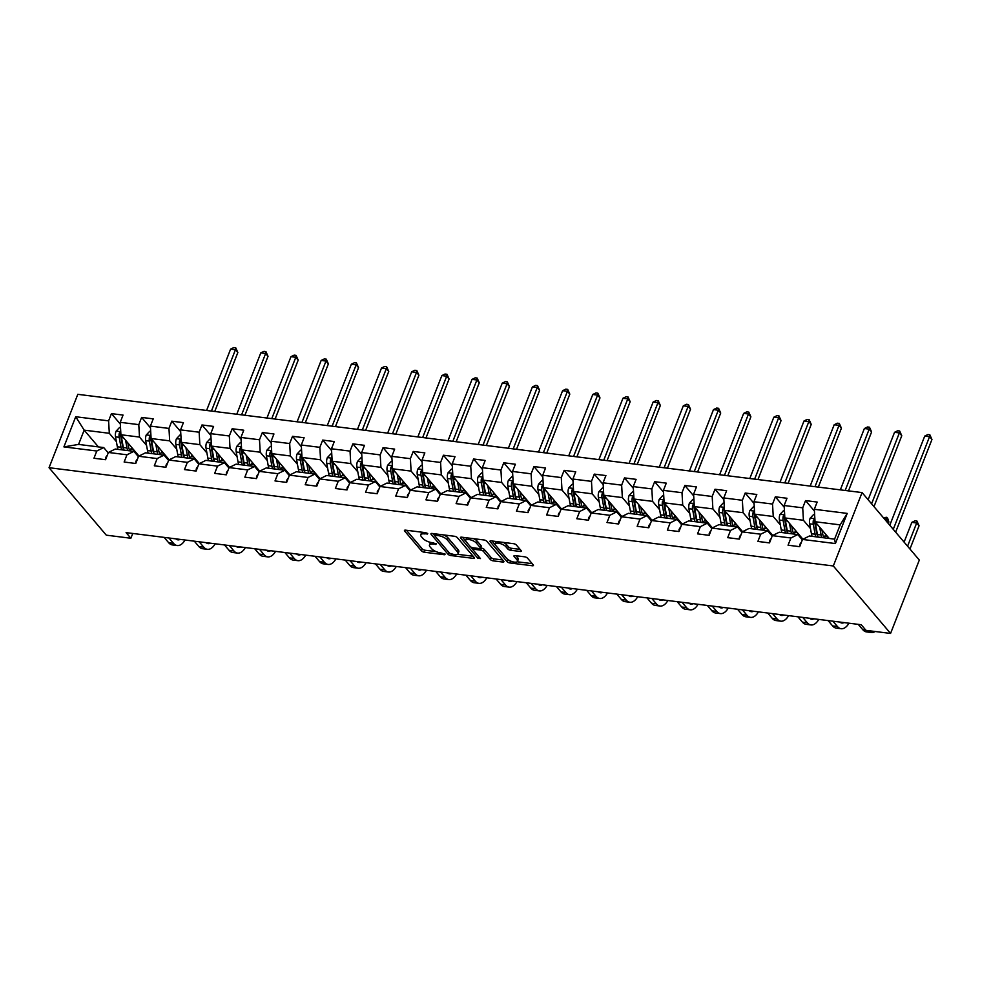 <?xml version="1.0" encoding="UTF-8"?>
<svg xmlns="http://www.w3.org/2000/svg" width="981" height="981" viewBox="0 0 981 981"><rect width="100%" height="100%" fill="white"/><g stroke="black" fill="none" stroke-linecap="round" stroke-linejoin="round"><path stroke-width="1.47" d="M427.753 533.615L425.766 532.683L405.594 530.157A2.256 0.834 -158.6 0 0 404.442 530.439A2.256 0.834 -158.6 0 0 404.638 531.015L421.499 550.881A2.256 0.834 -158.6 0 0 424.332 552.229L444.503 554.755L445.178 554.142L440.579 552.879A7.198 2.661 -158.6 0 1 431.505 548.587L430.107 546.932A7.198 2.661 -158.6 0 1 429.47 545.068A7.198 2.661 -158.6 0 1 433.185 544.161L436.471 543.879L431.873 542.616A7.198 2.661 -158.6 0 1 422.799 538.324L421.389 536.668A7.198 2.661 -158.6 0 1 420.763 534.804A7.198 2.661 -158.6 0 1 424.466 533.897L427.753 533.615M520.151 551.457A2.256 0.834 -158.6 0 0 521.303 551.175A2.256 0.834 -158.6 0 0 521.107 550.599L516.386 545.019A2.256 0.834 -158.6 0 0 513.541 543.682L491.138 540.874A2.256 0.834 -158.6 0 0 489.985 541.156A2.256 0.834 -158.6 0 0 490.181 541.733L507.042 561.598A2.256 0.834 -158.6 0 0 509.875 562.947L532.278 565.755A2.256 0.834 -158.6 0 0 533.443 565.473A2.256 0.834 -158.6 0 0 533.247 564.884L527.533 558.152A2.256 0.834 -158.6 0 0 524.688 556.816L515.099 555.614A2.256 0.834 -158.6 0 0 513.946 555.896A2.256 0.834 -158.6 0 0 514.142 556.472L516.975 559.82A6.021 2.232 -158.6 0 1 517.502 561.377A6.021 2.232 -158.6 0 1 512.781 561.806A6.021 2.232 -158.6 0 1 506.821 558.545L495.712 545.461A6.021 2.232 -158.6 0 1 495.197 543.903A6.021 2.232 -158.6 0 1 499.905 543.474A6.021 2.232 -158.6 0 1 505.877 546.736L507.729 548.919A2.256 0.834 -158.6 0 0 510.561 550.255L520.151 551.457L520.69 550.096M49.05 467.704L106.304 535.172L130.865 538.25L126.095 532.622L861.22 624.738L865.99 630.354L890.564 633.432L833.31 565.976L49.05 467.704L77.806 394.325L862.066 492.585L833.31 565.976M457.33 537.625A2.256 0.834 -158.6 0 0 454.497 536.276L432.081 533.468A2.256 0.834 -158.6 0 0 430.929 533.75A2.256 0.834 -158.6 0 0 431.125 534.338L447.986 554.204A2.256 0.834 -158.6 0 0 450.819 555.54L473.222 558.348A2.256 0.834 -158.6 0 0 474.387 558.066A2.256 0.834 -158.6 0 0 474.191 557.49L457.33 537.625M461.61 537.171L484.025 539.979A2.256 0.834 -158.6 0 1 486.858 541.316L503.719 561.181A2.256 0.834 -158.6 0 1 503.915 561.77A2.256 0.834 -158.6 0 1 502.75 562.052L493.161 560.85A2.256 0.834 -158.6 0 1 490.328 559.513L483.486 551.457A2.256 0.834 -158.6 0 0 480.653 550.108L474.289 549.311A2.256 0.834 -158.6 0 0 473.136 549.593A2.256 0.834 -158.6 0 0 473.333 550.182L480.445 558.569L477.796 558.238L460.653 538.042A2.256 0.834 -158.6 0 1 460.457 537.453A2.256 0.834 -158.6 0 1 461.61 537.171M814.426 511.04L805.548 500.592L802.716 507.827L784.15 505.509L786.983 498.262L775.37 496.815L772.538 504.05L753.972 501.72L756.805 494.485L745.192 493.026L742.359 500.273L723.782 497.943L726.627 490.696L715.014 489.249L712.181 496.484L693.604 494.154L696.449 486.919L684.836 485.46L682.003 492.707L663.426 490.377L666.271 483.143L654.658 481.683L651.825 488.918L633.248 486.601L636.093 479.353L624.48 477.906L621.647 485.141L603.07 482.811L605.915 475.577L594.302 474.117L591.469 481.364L572.892 479.035L575.737 471.8L564.124 470.34L561.291 477.575L542.714 475.258L545.559 468.011L533.946 466.564L531.113 473.798L512.536 471.469L515.381 464.234L503.768 462.774L500.935 470.022L482.358 467.692L485.19 460.457L473.59 458.998L470.757 466.233L452.18 463.915L455.012 456.668L443.412 455.221L440.579 462.456L422.002 460.126L424.834 452.891L413.234 451.432L410.389 458.679L391.824 456.349L394.656 449.102L383.056 447.655L380.211 454.89L361.646 452.56L364.478 445.325L352.878 443.866L350.033 451.113L331.468 448.783L334.3 441.548L322.7 440.089L319.855 447.336L301.29 445.006L304.122 437.759L292.522 436.312L289.677 443.547L271.112 441.217L273.944 433.982L262.344 432.523L259.499 439.77L240.934 437.44L243.766 430.205L232.166 428.746L229.321 435.981L210.756 433.663L213.588 426.416L201.988 424.969L199.143 432.204L180.578 429.874L183.41 422.639L171.798 421.18L168.965 428.427L150.4 426.097L153.232 418.862L141.62 417.403L138.787 424.638L120.222 422.32L123.054 415.073L111.442 413.626L108.609 420.861L75.721 416.741L63.912 446.895L78.566 444.418L103.716 447.569L108.229 452.891M805.548 500.592L817.161 502.051L814.328 509.286L847.216 513.406L835.395 543.56L802.507 539.44L799.674 546.675L788.062 545.215L790.907 537.98L772.329 535.651L769.496 542.898L757.884 541.438L760.716 534.204L742.151 531.874L739.318 539.109L727.706 537.662L730.538 530.414L711.973 528.085L709.14 535.332L697.528 533.872L700.36 526.638L681.795 524.308L678.962 531.543L667.35 530.096L670.182 522.848L651.617 520.531L648.772 527.766L637.172 526.319L640.004 519.072L621.439 516.742L618.594 523.989L606.994 522.53L609.826 515.295L591.261 512.965L588.416 520.2L576.816 518.753L579.648 511.506L561.083 509.188L558.238 516.423L546.638 514.964L549.47 507.729L530.905 505.399L528.06 512.646L516.46 511.187L519.292 503.952L500.727 501.622L497.882 508.857L486.282 507.41L489.114 500.163L470.549 497.845L467.704 505.08L456.104 503.621L458.936 496.386L440.371 494.056L437.526 501.303L425.926 499.844L428.758 492.609L410.181 490.279L407.348 497.514L395.748 496.067L398.58 488.82L380.003 486.49L377.17 493.737L365.57 492.278L368.402 485.043L349.825 482.713L346.992 489.948L335.379 488.501L338.224 481.254L319.647 478.936L316.814 486.171L305.201 484.724L308.046 477.477L289.469 475.147L286.636 482.394L275.023 480.935L277.868 473.7L259.291 471.37L256.458 478.605L244.845 477.158L247.69 469.911L229.113 467.594L226.28 474.829L214.667 473.369L217.512 466.134L198.935 463.805L196.102 471.052L184.489 469.592L187.334 462.358L168.757 460.028L165.924 467.263L154.311 465.816L157.156 458.568L138.579 456.251L135.746 463.486L124.133 462.026L126.978 454.792L108.401 452.462L105.568 459.709L93.955 458.25L96.788 451.015L63.912 446.895M802.924 539.231L784.849 517.931L803.427 520.261L810.49 528.587M802.335 539.857L797.823 534.547L779.257 532.217L772.329 535.651M803.427 520.261L802.716 507.827M784.849 517.931L784.15 505.509M790.907 537.98L797.823 534.547M772.746 535.442L754.671 514.154L773.249 516.484L780.312 524.81M772.157 536.08L767.645 530.758L749.079 528.44L742.151 531.874M773.249 516.484L772.538 504.05M754.671 514.154L753.972 501.72M760.716 534.204L767.645 530.758M742.568 531.665L724.493 510.378L743.071 512.695L750.134 521.021M741.979 532.303L737.467 526.981L718.901 524.651L711.973 528.085M743.071 512.695L742.359 500.273M724.493 510.378L723.782 497.943M730.538 530.414L737.467 526.981M712.39 527.888L694.315 506.588L712.893 508.918L719.956 517.245M711.801 528.514L707.289 523.204L688.723 520.874L681.795 524.308M712.893 508.918L712.181 496.484M694.315 506.588L693.604 494.154M700.36 526.638L707.289 523.204M682.212 524.099L664.137 502.812L682.715 505.141L689.778 513.455M681.623 524.737L677.111 519.415L658.545 517.085L651.617 520.531M682.715 505.141L682.003 492.707M664.137 502.812L663.426 490.377M670.182 522.848L677.111 519.415M652.034 520.322L633.959 499.035L652.537 501.352L659.6 509.679M651.445 520.96L646.933 515.638L628.367 513.308L621.439 516.742M652.537 501.352L651.825 488.918M633.959 499.035L633.248 486.601M640.004 519.072L646.933 515.638M621.856 516.546L603.781 495.246L622.346 497.575L629.422 505.902M621.267 517.171L616.755 511.861L598.189 509.531L591.261 512.965M622.346 497.575L621.647 485.141M603.781 495.246L603.07 482.811M609.826 515.295L616.755 511.861M591.678 512.756L573.603 491.469L592.168 493.799L599.244 502.113M591.089 513.394L586.577 508.072L568.011 505.742L561.083 509.188M592.168 493.799L591.469 481.364M573.603 491.469L572.892 479.035M579.648 511.506L586.577 508.072M561.5 508.98L543.425 487.68L561.99 490.01L569.054 498.336M560.911 509.605L556.399 504.295L537.821 501.965L530.905 505.399M561.99 490.01L561.291 477.575M543.425 487.68L542.714 475.258M549.47 507.729L556.399 504.295M531.322 505.19L513.247 483.903L531.812 486.233L538.876 494.559M530.733 505.828L526.221 500.506L507.643 498.189L500.727 501.622M531.812 486.233L531.113 473.798M513.247 483.903L512.536 471.469M519.292 503.952L526.221 500.506M501.132 501.414L483.069 480.126L501.634 482.444L508.698 490.77M500.555 502.051L496.043 496.729L477.465 494.399L470.549 497.845M501.634 482.444L500.935 470.022M483.069 480.126L482.358 467.692M489.114 500.163L496.043 496.729M470.954 497.637L452.891 476.337L471.456 478.667L478.52 486.993M470.377 498.262L465.865 492.953L447.287 490.623L440.371 494.056M471.456 478.667L470.757 466.233M452.891 476.337L452.18 463.915M458.936 496.386L465.865 492.953M440.776 493.848L422.713 472.56L441.278 474.89L448.342 483.216M440.199 494.485L435.687 489.163L417.109 486.846L410.181 490.279M441.278 474.89L440.579 462.456M422.713 472.56L422.002 460.126M428.758 492.609L435.687 489.163M410.598 490.071L392.535 468.783L411.1 471.101L418.164 479.427M410.021 490.708L405.509 485.387L386.931 483.057L380.003 486.49M411.1 471.101L410.389 458.679M392.535 468.783L391.824 456.349M398.58 488.82L405.509 485.387M380.42 486.294L362.357 464.994L380.922 467.324L387.986 475.65M379.843 486.919L375.331 481.61L356.753 479.28L349.825 482.713M380.922 467.324L380.211 454.89M362.357 464.994L361.646 452.56M368.402 485.043L375.331 481.61M350.242 482.505L332.179 461.217L350.744 463.547L357.807 471.861M349.665 483.143L345.153 477.821L326.575 475.491L319.647 478.936M350.744 463.547L350.033 451.113M332.179 461.217L331.468 448.783M338.224 481.254L345.153 477.821M320.064 478.728L302.001 457.44L320.566 459.758L327.629 468.084M319.487 479.366L314.975 474.044L296.397 471.714L289.469 475.147M320.566 459.758L319.855 447.336M302.001 457.44L301.29 445.006M308.046 477.477L314.975 474.044M289.886 474.951L271.811 453.651L290.388 455.981L297.451 464.307M289.309 475.577L284.797 470.267L266.219 467.937L259.291 471.37M290.388 455.981L289.677 443.547M271.811 453.651L271.112 441.217M277.868 473.7L284.797 470.267M259.707 471.162L241.633 449.874L260.21 452.204L267.273 460.518M259.131 471.8L254.619 466.478L236.041 464.148L229.113 467.594M260.21 452.204L259.499 439.77M241.633 449.874L240.934 437.44M247.69 469.911L254.619 466.478M229.529 467.385L211.455 446.085L230.032 448.415L237.095 456.741M228.953 468.011L224.428 462.701L205.863 460.371L198.935 463.805M230.032 448.415L229.321 435.981M211.455 446.085L210.756 433.663M217.512 466.134L224.428 462.701M199.351 463.596L181.277 442.308L199.854 444.638L206.917 452.964M198.763 464.234L194.25 458.912L175.685 456.594L168.757 460.028M199.854 444.638L199.143 432.204M181.277 442.308L180.578 429.874M187.334 462.358L194.25 458.912M169.173 459.819L151.099 438.532L169.676 440.849L176.739 449.175M168.585 460.457L164.072 455.135L145.507 452.805L138.579 456.251M169.676 440.849L168.965 428.427M151.099 438.532L150.4 426.097M157.156 458.568L164.072 455.135M138.995 456.042L120.921 434.742L139.498 437.072L146.561 445.399M138.407 456.668L133.894 451.358L115.329 449.028L108.401 452.462M139.498 437.072L138.787 424.638M120.921 434.742L120.222 422.32M126.978 454.792L133.894 451.358M98.394 446.907L84.17 430.144L109.32 433.295L116.383 441.622M109.32 433.295L108.609 420.861M78.566 444.418L84.17 430.144L75.721 416.741M96.788 451.015L103.716 447.569M890.564 633.432L919.32 560.053L862.066 492.585M130.865 538.25L132.754 533.456M802.507 539.44L809.435 535.994L834.586 539.145L840.177 524.872L815.027 521.72L829.264 538.483M835.395 543.56L834.586 539.145M840.177 524.872L847.216 513.406M815.027 521.72L814.328 509.286M120.32 424.074L111.442 413.626M150.498 427.851L141.62 417.403M180.676 431.64L171.798 421.18M210.854 435.417L201.988 424.969M241.032 439.194L232.166 428.746M271.21 442.983L262.344 432.523M301.388 446.76L292.522 436.312M331.566 450.537L322.7 440.089M361.744 454.326L352.878 443.866M391.922 458.102L383.056 447.655M422.1 461.892L413.234 451.432M452.278 465.668L443.412 455.221M482.456 469.445L473.59 458.998M512.634 473.234L503.768 462.774M542.812 477.011L533.946 466.564M572.99 480.788L564.124 470.34M603.168 484.577L594.302 474.117M633.346 488.354L624.48 477.906M663.536 492.131L654.658 481.683M693.714 495.92L684.836 485.46M723.892 499.697L715.014 489.249M754.07 503.486L745.192 493.026M784.248 507.263L775.37 496.815M422.1 532.217A7.198 2.661 -158.6 0 0 421.536 532.818L420.763 534.804M430.867 542.456A7.198 2.661 -158.6 0 0 430.254 543.082L429.47 545.068M406.453 530.255L422.271 548.906A2.256 0.834 -158.6 0 0 425.104 550.243L436.104 551.616M457.502 554.302L473.149 556.264M432.94 533.578L434.669 535.614M435.49 535.283L434.816 535.884L449.617 553.321L454.35 554.608A7.198 2.661 -158.6 0 0 458.053 553.701A7.198 2.661 -158.6 0 0 457.428 551.837L447.311 539.918A7.198 2.661 -158.6 0 0 438.237 535.626L435.49 535.283L436.005 533.958M458.053 553.701L458.838 551.714A7.198 2.661 -158.6 0 0 458.201 549.851L457.428 551.837M443.498 534.903A7.198 2.661 -158.6 0 1 448.084 537.931L458.201 549.851M502.677 559.967L493.946 558.863L493.161 560.85M480.604 548.023L481.438 548.121A2.256 0.834 -158.6 0 1 484.271 549.47L491.101 557.527A2.256 0.834 -158.6 0 0 493.946 558.863M473.136 549.851L470.537 546.785M465.852 541.267L462.468 537.281M476.398 543.094A6.021 2.232 -158.6 0 0 470.426 539.82A6.021 2.232 -158.6 0 0 465.705 540.261A6.021 2.232 -158.6 0 0 466.233 541.819L470.144 546.429A2.256 0.834 -158.6 0 0 472.977 547.766L479.341 548.563A2.256 0.834 -158.6 0 0 480.506 548.281A2.256 0.834 -158.6 0 0 480.31 547.705L476.398 543.094L477.171 541.107A6.021 2.232 -158.6 0 0 473.541 538.667M466.87 537.833A6.021 2.232 -158.6 0 0 466.49 538.275L465.705 540.261M480.506 548.281L481.279 546.294A2.256 0.834 -158.6 0 0 481.082 545.718L480.31 547.705M477.171 541.107L481.082 545.718M503.179 542.383A6.021 2.232 -158.6 0 1 506.65 544.749L508.501 546.932A2.256 0.834 -158.6 0 0 511.334 548.269L520.077 549.372M496.288 541.512A6.021 2.232 -158.6 0 0 495.969 541.917L495.197 543.903M517.502 561.377L518.275 559.391A6.021 2.232 -158.6 0 0 517.747 557.833L516.975 559.82M515.957 555.712L517.747 557.833M517.183 561.782L532.205 563.658M507.398 559.121L507.815 559.624A2.256 0.834 -158.6 0 0 510.218 560.887M491.996 540.972L495.331 544.909M120.516 427.618L119.547 427.495L116.052 431.223A6.07 3.201 97.1 0 0 115.513 436.864L117.328 446.772A17.535 9.234 97.1 0 0 117.953 449.359M129.737 450.561A14.556 7.664 97.1 0 0 130.816 449.065L131.773 447.532M125.58 440.236L127.003 447.986A17.535 9.234 97.1 0 0 127.628 450.573M138.002 456.19A17.535 9.234 97.1 0 0 138.677 455.662M127.837 442.897L128.523 446.637A14.556 7.664 97.1 0 0 129.884 450.855M136.298 454.178A14.556 7.664 97.1 0 0 137.095 453.798M120.773 432.13L119.265 433.308A6.07 3.201 97.1 0 0 119.192 437.318L121.006 447.238A17.535 9.234 97.1 0 0 121.632 449.813M134.041 450.205A14.556 7.664 -82.9 0 1 133.208 451.272M123.888 450.095A14.556 7.664 -82.9 0 1 122.527 445.877L120.712 435.969A3.09 1.631 -82.9 0 1 120.638 434.926L119.265 433.308M123.962 450.107A17.535 9.234 -82.9 0 1 123.324 447.52L121.509 437.612A6.07 3.201 -82.9 0 1 121.374 435.27M211.418 411.064L235.452 349.726L230.621 349.113L206.586 410.45M230.621 349.113L233.797 347.568L235.734 347.801L237.843 352.535L214.741 411.48M237.843 352.535L235.452 349.726L235.734 347.801M105.764 459.194L105.641 457.796A6.07 3.201 -82.9 0 1 107.248 455.417M185.029 540.016A17.192 9.05 -82.9 0 1 177.218 545.534L172.386 544.933A17.192 9.05 -82.9 0 1 168.683 542.738L164.146 537.392M177.218 545.534A17.192 9.05 -82.9 0 1 173.527 543.351L168.99 538.005M175.93 538.876A11.465 6.033 97.1 0 0 177.929 539.844A11.465 6.033 97.1 0 0 180.112 539.391M150.694 431.407L149.725 431.284L146.23 435A6.07 3.201 97.1 0 0 145.691 440.641L147.506 450.561A17.535 9.234 97.1 0 0 148.131 453.136M159.915 454.338A14.556 7.664 97.1 0 0 160.994 452.842L161.951 451.309M155.758 444.013L157.181 451.763A17.535 9.234 97.1 0 0 157.806 454.35M168.18 459.966A17.535 9.234 97.1 0 0 168.855 459.439M158.015 446.674L158.701 450.414A14.556 7.664 97.1 0 0 160.062 454.632M166.476 457.955A14.556 7.664 97.1 0 0 167.273 457.575M150.951 435.92L149.443 437.097A6.07 3.201 97.1 0 0 149.37 441.107L151.184 451.015A17.535 9.234 97.1 0 0 151.81 453.602M164.219 453.982A14.556 7.664 -82.9 0 1 163.386 455.049M154.066 453.884A14.556 7.664 -82.9 0 1 152.705 449.666L150.89 439.746A3.09 1.631 -82.9 0 1 150.816 438.703L149.443 437.097M154.14 453.884A17.535 9.234 -82.9 0 1 153.502 451.309L151.687 441.401A6.07 3.201 -82.9 0 1 151.552 439.059M164.931 456.14A14.556 7.664 97.1 0 0 165.531 455.527M241.596 414.84L265.63 353.503L260.799 352.902L236.764 414.24M260.799 352.902L263.975 351.345L265.912 351.59L268.021 356.311L244.919 415.257M268.021 356.311L265.63 353.503L265.912 351.59M180.872 435.184L179.903 435.061L176.408 438.789A6.07 3.201 97.1 0 0 175.869 444.43L177.684 454.338A17.535 9.234 97.1 0 0 178.321 456.925M190.093 458.115A14.556 7.664 97.1 0 0 191.172 456.631L192.129 455.098M185.936 447.79L187.359 455.552A17.535 9.234 97.1 0 0 187.984 458.127M198.358 463.743A17.535 9.234 97.1 0 0 199.033 463.216M188.193 450.463L188.879 454.191A14.556 7.664 97.1 0 0 190.24 458.409M196.654 461.744A14.556 7.664 97.1 0 0 197.451 461.364M181.129 439.696L179.621 440.874A6.07 3.201 97.1 0 0 179.548 444.884L181.362 454.792A17.535 9.234 97.1 0 0 181.988 457.379M195.648 459.378A17.535 9.234 97.1 0 0 195.697 459.304A14.556 7.664 97.1 0 1 195.109 459.917M194.397 457.759A14.556 7.664 -82.9 0 1 193.564 458.826M184.244 457.661A14.556 7.664 -82.9 0 1 182.883 453.443L181.068 443.535A3.09 1.631 -82.9 0 1 180.995 442.492L179.621 440.874M184.318 457.673A17.535 9.234 -82.9 0 1 183.68 455.086L181.865 445.178A6.07 3.201 -82.9 0 1 181.73 442.836M271.774 418.629L295.808 357.28L290.977 356.679L266.942 418.016M290.977 356.679L294.153 355.122L296.09 355.367L298.199 360.101L275.097 419.034M298.199 360.101L295.808 357.28L296.09 355.367M135.942 462.983L135.819 461.585A6.07 3.201 -82.9 0 1 137.426 459.194M215.207 543.793A17.192 9.05 -82.9 0 1 207.396 549.311L202.564 548.71A17.192 9.05 -82.9 0 1 198.873 546.527L194.324 541.181M207.396 549.311A17.192 9.05 -82.9 0 1 203.705 547.128L199.168 541.782M206.108 542.652A11.465 6.033 97.1 0 0 208.107 543.633A11.465 6.033 97.1 0 0 210.29 543.18M166.12 466.76L165.997 465.362A6.07 3.201 -82.9 0 1 167.604 462.983M245.385 547.57A17.192 9.05 -82.9 0 1 237.574 553.1L232.742 552.487A17.192 9.05 -82.9 0 1 229.051 550.304L224.502 544.958M237.574 553.1A17.192 9.05 -82.9 0 1 233.883 550.905L229.346 545.559M236.286 546.429A11.465 6.033 97.1 0 0 238.285 547.41A11.465 6.033 97.1 0 0 240.468 546.957M211.05 438.961L210.081 438.838L206.586 442.566A6.07 3.201 97.1 0 0 206.047 448.207L207.862 458.115A17.535 9.234 97.1 0 0 208.499 460.702M220.271 461.904A14.556 7.664 97.1 0 0 221.35 460.408L222.307 458.875M216.114 451.579L217.537 459.329A17.535 9.234 97.1 0 0 218.162 461.916M228.536 467.532A17.535 9.234 97.1 0 0 229.211 467.005M218.371 454.24L219.057 457.98A14.556 7.664 97.1 0 0 220.418 462.198M226.832 465.521A14.556 7.664 97.1 0 0 227.629 465.141M211.307 443.473L209.799 444.651A6.07 3.201 97.1 0 0 209.726 448.673L211.54 458.581A17.535 9.234 97.1 0 0 212.166 461.156M225.826 463.167A17.535 9.234 97.1 0 0 225.875 463.081A14.556 7.664 97.1 0 1 225.287 463.694M224.575 461.548A14.556 7.664 -82.9 0 1 223.742 462.615M214.422 461.45A14.556 7.664 -82.9 0 1 213.061 457.22L211.246 447.311A3.09 1.631 -82.9 0 1 211.173 446.269L209.799 444.651M214.496 461.45A17.535 9.234 -82.9 0 1 213.858 458.875L212.043 448.955A6.07 3.201 -82.9 0 1 211.908 446.613M301.952 422.406L325.999 361.069L321.155 360.456L297.12 421.793M321.155 360.456L324.331 358.911L326.268 359.144L328.377 363.877L305.275 422.823M328.377 363.877L325.999 361.069L326.268 359.144M241.228 442.75L240.259 442.627L236.764 446.343A6.07 3.201 97.1 0 0 236.225 451.983L238.04 461.904A17.535 9.234 97.1 0 0 238.677 464.479M250.462 465.681A14.556 7.664 97.1 0 0 251.528 464.185L252.485 462.652M246.292 455.356L247.715 463.106A17.535 9.234 97.1 0 0 248.34 465.693M258.714 471.309A17.535 9.234 97.1 0 0 259.389 470.782M248.549 458.017L249.235 461.757A14.556 7.664 97.1 0 0 250.596 465.975M257.01 469.31A14.556 7.664 97.1 0 0 257.807 468.918M241.485 447.262L239.977 448.44A6.07 3.201 97.1 0 0 239.904 452.449L241.718 462.358A17.535 9.234 97.1 0 0 242.344 464.945M254.753 465.325A14.556 7.664 -82.9 0 1 253.92 466.392M244.6 465.227A14.556 7.664 -82.9 0 1 243.239 461.009L241.424 451.101A3.09 1.631 -82.9 0 1 241.351 450.058L239.977 448.44M244.674 465.239A17.535 9.234 -82.9 0 1 244.036 462.652L242.221 452.744A6.07 3.201 -82.9 0 1 242.086 450.402M255.465 467.483A14.556 7.664 97.1 0 0 256.066 466.87M332.13 426.183L356.177 364.846L351.333 364.245L327.298 425.582M351.333 364.245L354.509 362.688L356.446 362.933L358.555 367.654L335.453 426.6M358.555 367.654L356.177 364.846L356.446 362.933M271.406 446.527L270.437 446.404L266.942 450.132A6.07 3.201 97.1 0 0 266.403 455.773L268.218 465.681A17.535 9.234 97.1 0 0 268.855 468.268M280.64 469.47A14.556 7.664 97.1 0 0 281.706 467.974L282.663 466.441M276.47 459.133L277.893 466.895A17.535 9.234 97.1 0 0 278.518 469.47M288.892 475.086A17.535 9.234 97.1 0 0 289.567 474.571M278.727 461.806L279.413 465.534A14.556 7.664 97.1 0 0 280.774 469.764M287.188 473.087A14.556 7.664 97.1 0 0 287.985 472.707M271.663 451.039L270.155 452.216A6.07 3.201 97.1 0 0 270.082 456.226L271.896 466.147A17.535 9.234 97.1 0 0 272.522 468.722M284.931 469.114A14.556 7.664 -82.9 0 1 284.098 470.169M274.778 469.004A14.556 7.664 -82.9 0 1 273.417 464.786L271.602 454.877A3.09 1.631 -82.9 0 1 271.529 453.835L270.155 452.216M274.852 469.016A17.535 9.234 -82.9 0 1 274.214 466.429L272.399 456.521A6.07 3.201 -82.9 0 1 272.264 454.178M362.308 429.972L386.355 368.635L381.511 368.022L357.476 429.359M381.511 368.022L384.687 366.465L386.624 366.71L388.734 371.443L365.631 430.389M388.734 371.443L386.355 368.635L386.624 366.71M196.298 470.537L196.175 469.151A6.07 3.201 -82.9 0 1 197.782 466.76M275.563 551.359A17.192 9.05 -82.9 0 1 267.752 556.877L262.92 556.276A17.192 9.05 -82.9 0 1 259.229 554.081L254.692 548.735M267.752 556.877A17.192 9.05 -82.9 0 1 264.061 554.694L259.524 549.348M266.464 550.218A11.465 6.033 97.1 0 0 268.463 551.187A11.465 6.033 97.1 0 0 270.646 550.733M226.476 474.326L226.353 472.928A6.07 3.201 -82.9 0 1 227.96 470.549M305.741 555.136A17.192 9.05 -82.9 0 1 297.93 560.666L293.098 560.053A17.192 9.05 -82.9 0 1 289.407 557.87L284.87 552.524M297.93 560.666A17.192 9.05 -82.9 0 1 294.239 558.471L289.702 553.125M296.642 553.995A11.465 6.033 97.1 0 0 298.641 554.976A11.465 6.033 97.1 0 0 300.824 554.523M256.654 478.103L256.531 476.705A6.07 3.201 -82.9 0 1 258.138 474.326M335.919 558.912A17.192 9.05 -82.9 0 1 328.108 564.443L323.276 563.83A17.192 9.05 -82.9 0 1 319.585 561.647L315.048 556.301M328.108 564.443A17.192 9.05 -82.9 0 1 324.417 562.26L319.88 556.901M326.82 557.772A11.465 6.033 97.1 0 0 328.819 558.753A11.465 6.033 97.1 0 0 331.002 558.299M286.832 481.879L286.71 480.494A6.07 3.201 -82.9 0 1 288.316 478.103M366.097 562.702A17.192 9.05 -82.9 0 1 358.286 568.22L353.454 567.619A17.192 9.05 -82.9 0 1 349.763 565.424L345.226 560.077M358.286 568.22A17.192 9.05 -82.9 0 1 354.595 566.037L350.058 560.691M356.998 561.561A11.465 6.033 97.1 0 0 358.997 562.53A11.465 6.033 97.1 0 0 361.18 562.076M317.01 485.669L316.888 484.271A6.07 3.201 -82.9 0 1 318.494 481.892M396.275 566.478A17.192 9.05 -82.9 0 1 388.464 572.009L383.632 571.396A17.192 9.05 -82.9 0 1 379.941 569.213L375.404 563.867M388.464 572.009A17.192 9.05 -82.9 0 1 384.773 569.814L380.236 564.467M387.176 565.338A11.465 6.033 97.1 0 0 389.175 566.319A11.465 6.033 97.1 0 0 391.358 565.865M347.188 489.445L347.066 488.048A6.07 3.201 -82.9 0 1 348.672 485.669M426.453 570.268A17.192 9.05 -82.9 0 1 418.642 575.786L413.81 575.185A17.192 9.05 -82.9 0 1 410.119 572.99L405.582 567.643M418.642 575.786A17.192 9.05 -82.9 0 1 414.951 573.603L410.414 568.257M417.354 569.127A11.465 6.033 97.1 0 0 419.353 570.096A11.465 6.033 97.1 0 0 421.536 569.642M377.366 493.235L377.244 491.837A6.07 3.201 -82.9 0 1 378.85 489.445M456.643 574.044A17.192 9.05 -82.9 0 1 448.82 579.563L443.988 578.962A17.192 9.05 -82.9 0 1 440.297 576.779L435.76 571.433M448.82 579.563A17.192 9.05 -82.9 0 1 445.129 577.38L440.592 572.033M447.532 572.904A11.465 6.033 97.1 0 0 449.531 573.885A11.465 6.033 97.1 0 0 451.714 573.431M407.544 497.011L407.422 495.613A6.07 3.201 -82.9 0 1 409.028 493.235M486.821 577.821A17.192 9.05 -82.9 0 1 478.998 583.352L474.166 582.739A17.192 9.05 -82.9 0 1 470.475 580.556L465.938 575.209M478.998 583.352A17.192 9.05 -82.9 0 1 475.307 581.157L470.77 575.81M477.722 576.681A11.465 6.033 97.1 0 0 479.721 577.662A11.465 6.033 97.1 0 0 481.892 577.208M437.722 500.788L437.6 499.39A6.07 3.201 -82.9 0 1 439.206 497.011M516.999 581.61A17.192 9.05 -82.9 0 1 509.176 587.129L504.344 586.528A17.192 9.05 -82.9 0 1 500.653 584.333L496.116 578.986M509.176 587.129A17.192 9.05 -82.9 0 1 505.485 584.946L500.948 579.599M507.9 580.47A11.465 6.033 97.1 0 0 509.899 581.439A11.465 6.033 97.1 0 0 512.07 580.985M467.9 504.577L467.778 503.179A6.07 3.201 -82.9 0 1 469.384 500.788M547.177 585.387A17.192 9.05 -82.9 0 1 539.354 590.905L534.522 590.304A17.192 9.05 -82.9 0 1 530.831 588.122L526.294 582.775M539.354 590.905A17.192 9.05 -82.9 0 1 535.663 588.723L531.126 583.376M538.079 584.247A11.465 6.033 97.1 0 0 540.077 585.228A11.465 6.033 97.1 0 0 542.248 584.774M498.078 508.354L497.956 506.956A6.07 3.201 -82.9 0 1 499.562 504.577M577.355 589.164A17.192 9.05 -82.9 0 1 569.544 594.694L564.7 594.081A17.192 9.05 -82.9 0 1 561.009 591.899L556.472 586.552M569.544 594.694A17.192 9.05 -82.9 0 1 565.841 592.499L561.304 587.153M568.257 588.024A11.465 6.033 97.1 0 0 570.255 589.005A11.465 6.033 97.1 0 0 572.426 588.551M528.256 512.131L528.134 510.745A6.07 3.201 -82.9 0 1 529.74 508.354M607.533 592.953A17.192 9.05 -82.9 0 1 599.722 598.471L594.878 597.87A17.192 9.05 -82.9 0 1 591.187 595.675L586.65 590.329M599.722 598.471A17.192 9.05 -82.9 0 1 596.031 596.289L591.482 590.942M598.435 591.813A11.465 6.033 97.1 0 0 600.433 592.782A11.465 6.033 97.1 0 0 602.604 592.328M558.447 515.92L558.312 514.522A6.07 3.201 -82.9 0 1 559.918 512.143M637.711 596.73A17.192 9.05 -82.9 0 1 629.9 602.26L625.056 601.647A17.192 9.05 -82.9 0 1 621.365 599.465L616.828 594.118M629.9 602.26A17.192 9.05 -82.9 0 1 626.209 600.065L621.66 594.719M628.613 595.59A11.465 6.033 97.1 0 0 630.611 596.571A11.465 6.033 97.1 0 0 632.782 596.117M588.625 519.697L588.49 518.299A6.07 3.201 -82.9 0 1 590.096 515.92M667.889 600.507A17.192 9.05 -82.9 0 1 660.078 606.037L655.234 605.424A17.192 9.05 -82.9 0 1 651.543 603.241L647.006 597.895M660.078 606.037A17.192 9.05 -82.9 0 1 656.387 603.855L651.85 598.496M658.791 599.366A11.465 6.033 97.1 0 0 660.789 600.347A11.465 6.033 97.1 0 0 662.96 599.894M618.803 523.474L618.668 522.088A6.07 3.201 -82.9 0 1 620.274 519.697M698.067 604.296A17.192 9.05 -82.9 0 1 690.256 609.814L685.412 609.213A17.192 9.05 -82.9 0 1 681.721 607.018L677.184 601.672M690.256 609.814A17.192 9.05 -82.9 0 1 686.565 607.631L682.028 602.285M688.969 603.156A11.465 6.033 97.1 0 0 690.967 604.124A11.465 6.033 97.1 0 0 693.138 603.671M648.981 527.263L648.846 525.865A6.07 3.201 -82.9 0 1 650.452 523.486M728.245 608.073A17.192 9.05 -82.9 0 1 720.434 613.603L715.59 612.99A17.192 9.05 -82.9 0 1 711.899 610.807L707.362 605.461M720.434 613.603A17.192 9.05 -82.9 0 1 716.743 611.408L712.206 606.062M719.147 606.932A11.465 6.033 97.1 0 0 721.145 607.913A11.465 6.033 97.1 0 0 723.316 607.46M679.159 531.04L679.024 529.642A6.07 3.201 -82.9 0 1 680.63 527.263M758.423 611.85A17.192 9.05 -82.9 0 1 750.612 617.38L745.768 616.779A17.192 9.05 -82.9 0 1 742.077 614.584L737.54 609.238M750.612 617.38A17.192 9.05 -82.9 0 1 746.921 615.197L742.384 609.851M749.325 610.722A11.465 6.033 97.1 0 0 751.323 611.69A11.465 6.033 97.1 0 0 753.506 611.237M709.337 534.829L709.214 533.431A6.07 3.201 -82.9 0 1 710.82 531.04M788.601 615.639A17.192 9.05 -82.9 0 1 780.79 621.157L775.946 620.556A17.192 9.05 -82.9 0 1 772.255 618.373L767.718 613.027M780.79 621.157A17.192 9.05 -82.9 0 1 777.099 618.974L772.562 613.628M779.503 614.498A11.465 6.033 97.1 0 0 781.501 615.467A11.465 6.033 97.1 0 0 783.684 615.026M739.515 538.606L739.392 537.208A6.07 3.201 -82.9 0 1 740.998 534.829M818.779 619.416A17.192 9.05 -82.9 0 1 810.968 624.946L806.137 624.333A17.192 9.05 -82.9 0 1 802.433 622.15L797.896 616.804M810.968 624.946A17.192 9.05 -82.9 0 1 807.277 622.751L802.74 617.405M809.681 618.275A11.465 6.033 97.1 0 0 811.679 619.256A11.465 6.033 97.1 0 0 813.862 618.803M301.584 450.304L300.615 450.181L297.12 453.909A6.07 3.201 97.1 0 0 296.581 459.549L298.396 469.458A17.535 9.234 97.1 0 0 299.033 472.045M310.818 473.247A14.556 7.664 97.1 0 0 311.884 471.751L312.841 470.218M306.648 462.922L308.071 470.672A17.535 9.234 97.1 0 0 308.708 473.259M319.07 478.875A17.535 9.234 97.1 0 0 319.745 478.348M308.905 465.583L309.591 469.323A14.556 7.664 97.1 0 0 310.952 473.541M317.366 476.864A14.556 7.664 97.1 0 0 318.163 476.484M301.841 454.816L300.333 455.993A6.07 3.201 97.1 0 0 300.26 460.015L302.074 469.924A17.535 9.234 97.1 0 0 302.7 472.511M316.36 474.51A17.535 9.234 97.1 0 0 316.409 474.424A14.556 7.664 97.1 0 1 315.821 475.037M315.109 472.891A14.556 7.664 -82.9 0 1 314.276 473.958M304.956 472.793A14.556 7.664 -82.9 0 1 303.595 468.562L301.78 458.654A3.09 1.631 -82.9 0 1 301.707 457.612L300.333 455.993M305.03 472.793A17.535 9.234 -82.9 0 1 304.392 470.218L302.577 460.297A6.07 3.201 -82.9 0 1 302.442 457.968M392.486 433.749L416.533 372.412L411.689 371.811L387.654 433.148M411.689 371.811L414.865 370.254L416.802 370.499L418.912 375.22L395.809 434.166M418.912 375.22L416.533 372.412L416.802 370.499M331.762 454.093L330.793 453.97L327.298 457.698A6.07 3.201 97.1 0 0 326.759 463.326L328.574 473.247A17.535 9.234 97.1 0 0 329.211 475.822M340.996 477.024A14.556 7.664 97.1 0 0 342.062 475.54L343.019 473.995M336.826 466.698L338.249 474.461A17.535 9.234 97.1 0 0 338.886 477.036M349.248 482.652A17.535 9.234 97.1 0 0 349.923 482.125M339.095 469.359L339.769 473.1A14.556 7.664 97.1 0 0 341.13 477.318M347.544 480.653A14.556 7.664 97.1 0 0 348.341 480.273M332.019 458.605L330.511 459.782A6.07 3.201 97.1 0 0 330.438 463.792L332.252 473.7A17.535 9.234 97.1 0 0 332.89 476.288M345.287 476.668A14.556 7.664 -82.9 0 1 344.454 477.735M335.134 476.57A14.556 7.664 -82.9 0 1 333.773 472.351L331.958 462.443A3.09 1.631 -82.9 0 1 331.885 461.401L330.511 459.782M335.208 476.582A17.535 9.234 -82.9 0 1 334.57 473.995L332.755 464.087A6.07 3.201 -82.9 0 1 332.62 461.744M345.999 478.826A14.556 7.664 97.1 0 0 346.6 478.213M422.664 437.526L446.711 376.189L441.867 375.588L417.832 436.925M441.867 375.588L445.043 374.031L446.98 374.276L449.09 379.009L425.987 437.943M449.09 379.009L446.711 376.189L446.98 374.276M361.952 457.869L360.971 457.747L357.476 461.475A6.07 3.201 97.1 0 0 356.937 467.115L358.752 477.024A17.535 9.234 97.1 0 0 359.389 479.611M371.174 480.813A14.556 7.664 97.1 0 0 372.24 479.317L373.197 477.784M367.004 470.475L368.427 478.238A17.535 9.234 97.1 0 0 369.064 480.825M379.426 486.441A17.535 9.234 97.1 0 0 380.101 485.914M369.273 473.149L369.947 476.876A14.556 7.664 97.1 0 0 371.321 481.107M377.722 484.43A14.556 7.664 97.1 0 0 378.519 484.05M362.197 462.382L360.689 463.559A6.07 3.201 97.1 0 0 360.616 467.569L362.43 477.489A17.535 9.234 97.1 0 0 363.068 480.065M376.716 482.063A17.535 9.234 97.1 0 0 376.765 481.99A14.556 7.664 97.1 0 1 376.177 482.603M375.465 480.457A14.556 7.664 -82.9 0 1 374.632 481.524M365.312 480.347A14.556 7.664 -82.9 0 1 363.951 476.128L362.136 466.22A3.09 1.631 -82.9 0 1 362.063 465.178L360.689 463.559M365.386 480.359A17.535 9.234 -82.9 0 1 364.748 477.772L362.933 467.863A6.07 3.201 -82.9 0 1 362.798 465.521M452.842 441.315L476.889 379.978L472.045 379.365L448.01 440.702M472.045 379.365L475.221 377.82L477.158 378.053L479.268 382.786L456.177 441.732M479.268 382.786L476.889 379.978L477.158 378.053M392.13 461.646L391.149 461.524L387.654 465.252A6.07 3.201 97.1 0 0 387.115 470.892L388.93 480.8A17.535 9.234 97.1 0 0 389.567 483.388M401.352 484.589A14.556 7.664 97.1 0 0 402.418 483.093L403.375 481.561M397.182 474.264L398.605 482.014A17.535 9.234 97.1 0 0 399.242 484.602M409.604 490.218A17.535 9.234 97.1 0 0 410.279 489.691M399.451 476.925L400.125 480.665A14.556 7.664 97.1 0 0 401.499 484.884M407.9 488.207A14.556 7.664 97.1 0 0 408.697 487.827M392.388 466.171L390.867 467.336A6.07 3.201 97.1 0 0 390.794 471.358L392.608 481.266A17.535 9.234 97.1 0 0 393.246 483.854M406.894 485.853A17.535 9.234 97.1 0 0 406.956 485.767A14.556 7.664 97.1 0 1 406.355 486.392M405.644 484.234A14.556 7.664 -82.9 0 1 404.81 485.301M395.49 484.136A14.556 7.664 -82.9 0 1 394.129 479.917L392.314 469.997A3.09 1.631 -82.9 0 1 392.241 468.955L390.867 467.336M395.564 484.136A17.535 9.234 -82.9 0 1 394.926 481.561L393.111 471.64A6.07 3.201 -82.9 0 1 392.976 469.31M483.032 445.092L507.067 383.755L502.223 383.154L478.188 444.491M502.223 383.154L505.399 381.597L507.336 381.842L509.446 386.563L486.355 445.509M509.446 386.563L507.067 383.755L507.336 381.842M422.308 465.435L421.327 465.313L417.832 469.041A6.07 3.201 97.1 0 0 417.293 474.681L419.108 484.589A17.535 9.234 97.1 0 0 419.745 487.165M431.53 488.366A14.556 7.664 97.1 0 0 432.596 486.883L433.553 485.337M427.36 478.041L428.783 485.803A17.535 9.234 97.1 0 0 429.42 488.379M439.782 493.995A17.535 9.234 97.1 0 0 440.457 493.468M429.629 480.702L430.303 484.442A14.556 7.664 97.1 0 0 431.677 488.661M438.078 491.996A14.556 7.664 97.1 0 0 438.875 491.616M422.566 469.948L421.045 471.125A6.07 3.201 97.1 0 0 420.972 475.135L422.786 485.043A17.535 9.234 97.1 0 0 423.424 487.631M435.822 488.011A14.556 7.664 -82.9 0 1 434.988 489.078M425.68 487.913A14.556 7.664 -82.9 0 1 424.307 483.694L422.492 473.786A3.09 1.631 -82.9 0 1 422.419 472.744L421.045 471.125M425.742 487.925A17.535 9.234 -82.9 0 1 425.104 485.337L423.289 475.429A6.07 3.201 -82.9 0 1 423.154 473.087M513.21 448.869L537.245 387.532L532.401 386.931L508.366 448.268M532.401 386.931L535.589 385.374L537.514 385.619L539.624 390.352L516.533 449.286M539.624 390.352L537.245 387.532L537.514 385.619M452.486 469.212L451.505 469.09L448.023 472.817A6.07 3.201 97.1 0 0 447.471 478.458L449.286 488.366A17.535 9.234 97.1 0 0 449.923 490.954M461.708 492.155A14.556 7.664 97.1 0 0 462.774 490.659L463.731 489.127M457.538 481.83L458.961 489.58A17.535 9.234 97.1 0 0 459.599 492.168M469.96 497.784A17.535 9.234 97.1 0 0 470.635 497.257M459.807 484.491L460.494 488.231A14.556 7.664 97.1 0 0 461.855 492.45M468.256 495.773A14.556 7.664 97.1 0 0 469.053 495.393M452.744 473.725L451.223 474.902A6.07 3.201 97.1 0 0 451.15 478.912L452.964 488.832A17.535 9.234 97.1 0 0 453.602 491.407M467.25 493.406A17.535 9.234 97.1 0 0 467.312 493.333A14.556 7.664 97.1 0 1 466.711 493.946M466 491.8A14.556 7.664 -82.9 0 1 465.166 492.867M455.858 491.689A14.556 7.664 -82.9 0 1 454.485 487.471L452.67 477.563A3.09 1.631 -82.9 0 1 452.597 476.521L451.223 474.902M455.92 491.702A17.535 9.234 -82.9 0 1 455.282 489.114L453.467 479.206A6.07 3.201 -82.9 0 1 453.332 476.864M543.388 452.658L567.423 391.321L562.591 390.708L538.544 452.045M562.591 390.708L565.767 389.163L567.692 389.396L569.802 394.129L546.711 453.075M569.802 394.129L567.423 391.321L567.692 389.396M482.664 473.001L481.683 472.879L478.201 476.594A6.07 3.201 97.1 0 0 477.649 482.235L479.464 492.155A17.535 9.234 97.1 0 0 480.101 494.731M491.886 495.932A14.556 7.664 97.1 0 0 492.953 494.436L493.921 492.903M487.716 485.607L489.139 493.357A17.535 9.234 97.1 0 0 489.777 495.945M500.138 501.561A17.535 9.234 97.1 0 0 500.813 501.033M489.985 488.268L490.672 492.008A14.556 7.664 97.1 0 0 492.033 496.227M498.434 499.55A14.556 7.664 97.1 0 0 499.231 499.17M482.922 477.514L481.401 478.691A6.07 3.201 97.1 0 0 481.328 482.701L483.143 492.609A17.535 9.234 97.1 0 0 483.78 495.197M497.428 497.195A17.535 9.234 97.1 0 0 497.49 497.109A14.556 7.664 97.1 0 1 496.889 497.735M496.178 495.577A14.556 7.664 -82.9 0 1 495.344 496.644M486.036 495.479A14.556 7.664 -82.9 0 1 484.675 491.26L482.848 481.34A3.09 1.631 -82.9 0 1 482.775 480.298L481.401 478.691M486.098 495.479A17.535 9.234 -82.9 0 1 485.46 492.903L483.645 482.995A6.07 3.201 -82.9 0 1 483.51 480.653M573.566 456.435L597.601 395.098L592.769 394.497L568.722 455.834M592.769 394.497L595.945 392.94L597.87 393.185L599.98 397.906L576.889 456.852M599.98 397.906L597.601 395.098L597.87 393.185M512.842 476.778L511.861 476.656L508.379 480.383A6.07 3.201 97.1 0 0 507.827 486.024L509.642 495.932A17.535 9.234 97.1 0 0 510.279 498.52M522.064 499.709A14.556 7.664 97.1 0 0 523.131 498.225L524.099 496.693M517.894 489.384L519.317 497.146A17.535 9.234 97.1 0 0 519.955 499.721M530.316 505.338A17.535 9.234 97.1 0 0 530.991 504.81M520.163 492.057L520.85 495.785A14.556 7.664 97.1 0 0 522.211 500.003M528.612 503.339A14.556 7.664 97.1 0 0 529.409 502.959M513.1 481.291L511.579 482.468A6.07 3.201 97.1 0 0 511.506 486.478L513.321 496.386A17.535 9.234 97.1 0 0 513.958 498.973M527.619 500.972A17.535 9.234 97.1 0 0 527.668 500.899A14.556 7.664 97.1 0 1 527.067 501.512M526.368 499.354A14.556 7.664 -82.9 0 1 525.522 500.42M516.214 499.255A14.556 7.664 -82.9 0 1 514.853 495.037L513.038 485.129A3.09 1.631 -82.9 0 1 512.953 484.087L511.579 482.468M516.276 499.268A17.535 9.234 -82.9 0 1 515.638 496.68L513.823 486.772A6.07 3.201 -82.9 0 1 513.688 484.43M603.744 460.224L627.779 398.875L622.947 398.274L598.9 459.611M622.947 398.274L626.123 396.716L628.048 396.962L630.17 401.695L607.067 460.629M630.17 401.695L627.779 398.875L628.048 396.962M543.02 480.555L542.039 480.432L538.557 484.16A6.07 3.201 97.1 0 0 538.005 489.801L539.82 499.709A17.535 9.234 97.1 0 0 540.457 502.297M552.242 503.498A14.556 7.664 97.1 0 0 553.309 502.002L554.277 500.469M548.072 493.173L549.495 500.923A17.535 9.234 97.1 0 0 550.133 503.511M560.494 509.127A17.535 9.234 97.1 0 0 561.169 508.599M550.341 495.834L551.028 499.574A14.556 7.664 97.1 0 0 552.389 503.793M558.802 507.116A14.556 7.664 97.1 0 0 559.587 506.736M543.278 485.068L541.757 486.245A6.07 3.201 97.1 0 0 541.684 490.267L543.499 500.175A17.535 9.234 97.1 0 0 544.136 502.75M556.546 503.143A14.556 7.664 -82.9 0 1 555.7 504.209M546.392 503.045A14.556 7.664 -82.9 0 1 545.031 498.814L543.216 488.906A3.09 1.631 -82.9 0 1 543.131 487.864L541.757 486.245M546.454 503.045A17.535 9.234 -82.9 0 1 545.828 500.469L544.014 490.549A6.07 3.201 -82.9 0 1 543.866 488.207M557.245 505.289A14.556 7.664 97.1 0 0 557.858 504.688M633.922 464.001L657.957 402.664L653.125 402.051L629.079 463.388M653.125 402.051L656.301 400.506L658.226 400.739L660.348 405.472L637.245 464.418M660.348 405.472L657.957 402.664L658.226 400.739M573.198 484.344L572.217 484.222L568.735 487.937A6.07 3.201 97.1 0 0 568.195 493.578L570.01 503.498A17.535 9.234 97.1 0 0 570.635 506.073M582.42 507.275A14.556 7.664 97.1 0 0 583.487 505.779L584.455 504.246M578.25 496.95L579.673 504.7A17.535 9.234 97.1 0 0 580.311 507.287M590.672 512.904A17.535 9.234 97.1 0 0 591.347 512.376M580.519 499.611L581.206 503.351A14.556 7.664 97.1 0 0 582.567 507.569M588.98 510.905A14.556 7.664 97.1 0 0 589.777 510.512M573.456 488.857L571.948 490.034A6.07 3.201 97.1 0 0 571.862 494.044L573.677 503.952A17.535 9.234 97.1 0 0 574.314 506.539M587.975 508.538A17.535 9.234 97.1 0 0 588.024 508.452A14.556 7.664 97.1 0 1 587.423 509.078M586.724 506.919A14.556 7.664 -82.9 0 1 585.878 507.986M576.57 506.821A14.556 7.664 -82.9 0 1 575.209 502.603L573.395 492.695A3.09 1.631 -82.9 0 1 573.309 491.653L571.948 490.034M576.632 506.834A17.535 9.234 -82.9 0 1 576.006 504.246L574.192 494.338A6.07 3.201 -82.9 0 1 574.044 491.996M664.1 467.778L688.135 406.441L683.303 405.84L659.257 467.177M683.303 405.84L686.479 404.282L688.417 404.528L690.526 409.249L667.423 468.195M690.526 409.249L688.135 406.441L688.417 404.528M603.376 488.121L602.395 487.998L598.913 491.726A6.07 3.201 97.1 0 0 598.373 497.367L600.188 507.275A17.535 9.234 97.1 0 0 600.813 509.862M612.598 511.064A14.556 7.664 97.1 0 0 613.665 509.568L614.633 508.035M608.441 500.727L609.851 508.489A17.535 9.234 97.1 0 0 610.489 511.064M620.85 516.68A17.535 9.234 97.1 0 0 621.525 516.165M610.697 503.4L611.384 507.128A14.556 7.664 97.1 0 0 612.745 511.359M619.158 514.682A14.556 7.664 97.1 0 0 619.955 514.302M603.634 492.634L602.126 493.811A6.07 3.201 97.1 0 0 602.04 497.821L603.855 507.741A17.535 9.234 97.1 0 0 604.492 510.316M618.153 512.315A17.535 9.234 97.1 0 0 618.202 512.241A14.556 7.664 97.1 0 1 617.601 512.855M616.902 510.709A14.556 7.664 -82.9 0 1 616.056 511.763M606.749 510.598A14.556 7.664 -82.9 0 1 605.387 506.38L603.573 496.472A3.09 1.631 -82.9 0 1 603.499 495.43L602.126 493.811M606.81 510.611A17.535 9.234 -82.9 0 1 606.184 508.023L604.37 498.115A6.07 3.201 -82.9 0 1 604.222 495.773M694.278 471.567L718.313 410.23L713.481 409.617L689.435 470.954M713.481 409.617L716.657 408.059L718.595 408.304L720.704 413.038L697.601 471.984M720.704 413.038L718.313 410.23L718.595 408.304M633.554 491.898L632.573 491.775L629.091 495.503A6.07 3.201 97.1 0 0 628.551 501.144L630.366 511.052A17.535 9.234 97.1 0 0 630.991 513.639M642.776 514.841A14.556 7.664 97.1 0 0 643.855 513.345L644.811 511.812M638.619 504.516L640.029 512.266A17.535 9.234 97.1 0 0 640.667 514.853M651.028 520.47A17.535 9.234 97.1 0 0 651.703 519.942M640.875 507.177L641.562 510.917A14.556 7.664 97.1 0 0 642.923 515.135M649.336 518.459A14.556 7.664 97.1 0 0 650.133 518.078M633.812 496.411L632.304 497.588A6.07 3.201 97.1 0 0 632.218 501.61L634.033 511.518A17.535 9.234 97.1 0 0 634.67 514.105M648.331 516.104A17.535 9.234 97.1 0 0 648.38 516.018A14.556 7.664 97.1 0 1 647.779 516.631M647.08 514.485A14.556 7.664 -82.9 0 1 646.246 515.552M636.927 514.387A14.556 7.664 -82.9 0 1 635.565 510.157L633.751 500.249A3.09 1.631 -82.9 0 1 633.677 499.206L632.304 497.588M636.988 514.387A17.535 9.234 -82.9 0 1 636.362 511.812L634.548 501.892A6.07 3.201 -82.9 0 1 634.413 499.562M724.456 475.344L748.491 414.007L743.659 413.393L719.613 474.743M743.659 413.393L746.835 411.848L748.773 412.094L750.882 416.815L727.779 475.76M750.882 416.815L748.491 414.007L748.773 412.094M663.732 495.687L662.751 495.564L659.269 499.292A6.07 3.201 97.1 0 0 658.729 504.921L660.544 514.841A17.535 9.234 97.1 0 0 661.169 517.416M672.954 518.618A14.556 7.664 97.1 0 0 674.033 517.122L674.989 515.589M668.797 508.293L670.207 516.055A17.535 9.234 97.1 0 0 670.845 518.63M681.219 524.246A17.535 9.234 97.1 0 0 681.881 523.719M671.053 510.954L671.74 514.694A14.556 7.664 97.1 0 0 673.101 518.912M679.514 522.248A14.556 7.664 97.1 0 0 680.311 521.867M663.99 500.2L662.482 501.377A6.07 3.201 97.1 0 0 662.396 505.387L664.211 515.295A17.535 9.234 97.1 0 0 664.848 517.882M678.509 519.881A17.535 9.234 97.1 0 0 678.558 519.795A14.556 7.664 97.1 0 1 677.957 520.42M677.258 518.262A14.556 7.664 -82.9 0 1 676.424 519.329M667.105 518.164A14.556 7.664 -82.9 0 1 665.743 513.946L663.929 504.038A3.09 1.631 -82.9 0 1 663.855 502.995L662.482 501.377M667.166 518.176A17.535 9.234 -82.9 0 1 666.54 515.589L664.726 505.681A6.07 3.201 -82.9 0 1 664.591 503.339M754.634 479.12L778.669 417.783L773.837 417.183L749.803 478.52M773.837 417.183L777.013 415.625L778.951 415.87L781.06 420.604L757.957 479.537M781.06 420.604L778.669 417.783L778.951 415.87M693.91 499.464L692.929 499.341L689.447 503.069A6.07 3.201 97.1 0 0 688.907 508.71L690.722 518.618A17.535 9.234 97.1 0 0 691.347 521.205M703.132 522.407A14.556 7.664 97.1 0 0 704.211 520.911L705.167 519.378M698.975 512.07L700.397 519.832A17.535 9.234 97.1 0 0 701.023 522.419M711.397 528.036A17.535 9.234 97.1 0 0 712.059 527.508M701.231 514.743L701.918 518.471A14.556 7.664 97.1 0 0 703.279 522.701M709.692 526.024A14.556 7.664 97.1 0 0 710.489 525.644M694.168 503.976L692.66 505.154A6.07 3.201 97.1 0 0 692.574 509.164L694.389 519.084A17.535 9.234 97.1 0 0 695.026 521.659M707.436 522.051A14.556 7.664 -82.9 0 1 706.602 523.118M697.283 521.941A14.556 7.664 -82.9 0 1 695.921 517.723L694.107 507.815A3.09 1.631 -82.9 0 1 694.033 506.772L692.66 505.154M697.344 521.953A17.535 9.234 -82.9 0 1 696.718 519.366L694.904 509.458A6.07 3.201 -82.9 0 1 694.769 507.116M708.135 524.197A14.556 7.664 97.1 0 0 708.748 523.596M784.812 482.91L808.847 421.572L804.015 420.959L779.981 482.296M804.015 420.959L807.191 419.414L809.129 419.647L811.238 424.381L788.135 483.326M811.238 424.381L808.847 421.572L809.129 419.647M724.088 503.241L723.107 503.118L719.625 506.846A6.07 3.201 97.1 0 0 719.085 512.487L720.9 522.395A17.535 9.234 97.1 0 0 721.525 524.982M733.31 526.184A14.556 7.664 97.1 0 0 734.389 524.688L735.345 523.155M729.153 515.859L730.575 523.609A17.535 9.234 97.1 0 0 731.201 526.196M741.575 531.812A17.535 9.234 97.1 0 0 742.237 531.285M731.409 518.52L732.096 522.26A14.556 7.664 97.1 0 0 733.457 526.478M739.87 529.801A14.556 7.664 97.1 0 0 740.667 529.421M724.346 507.766L722.838 508.931A6.07 3.201 97.1 0 0 722.752 512.953L724.579 522.861A17.535 9.234 97.1 0 0 725.204 525.448M738.865 527.447A17.535 9.234 97.1 0 0 738.914 527.361A14.556 7.664 97.1 0 1 738.313 527.986M737.614 525.828A14.556 7.664 -82.9 0 1 736.78 526.895M727.461 525.73A14.556 7.664 -82.9 0 1 726.099 521.512L724.285 511.591A3.09 1.631 -82.9 0 1 724.211 510.549L722.838 508.931M727.522 525.73A17.535 9.234 -82.9 0 1 726.896 523.155L725.082 513.235A6.07 3.201 -82.9 0 1 724.947 510.905M814.99 486.686L839.025 425.349L834.193 424.748L810.159 486.086M834.193 424.748L837.369 423.191L839.307 423.436L841.416 428.157L818.313 487.103M841.416 428.157L839.025 425.349L839.307 423.436M754.266 507.03L753.298 506.907L749.803 510.635A6.07 3.201 97.1 0 0 749.263 516.276L751.078 526.184A17.535 9.234 97.1 0 0 751.704 528.759M763.488 529.961A14.556 7.664 97.1 0 0 764.567 528.477L765.523 526.932M759.331 519.636L760.753 527.398A17.535 9.234 97.1 0 0 761.379 529.973M771.753 535.589A17.535 9.234 97.1 0 0 772.427 535.062M761.587 522.297L762.274 526.037A14.556 7.664 97.1 0 0 763.635 530.255M770.048 533.59A14.556 7.664 97.1 0 0 770.845 533.21M754.524 511.542L753.016 512.72A6.07 3.201 97.1 0 0 752.942 516.729L754.757 526.638A17.535 9.234 97.1 0 0 755.382 529.225M769.043 531.224A17.535 9.234 97.1 0 0 769.092 531.138A14.556 7.664 97.1 0 1 768.503 531.763M767.792 529.605A14.556 7.664 -82.9 0 1 766.958 530.672M757.639 529.507A14.556 7.664 -82.9 0 1 756.277 525.289L754.463 515.381A3.09 1.631 -82.9 0 1 754.389 514.338L753.016 512.72M757.7 529.519A17.535 9.234 -82.9 0 1 757.074 526.932L755.26 517.024A6.07 3.201 -82.9 0 1 755.125 514.682M845.168 490.463L869.203 429.126L864.371 428.525L840.337 489.862M864.371 428.525L867.547 426.968L869.485 427.213L871.594 431.947L848.491 490.88M871.594 431.947L869.203 429.126L869.485 427.213M784.444 510.807L783.476 510.684L779.981 514.412A6.07 3.201 97.1 0 0 779.441 520.053L781.256 529.961A17.535 9.234 97.1 0 0 781.882 532.548M793.666 533.75A14.556 7.664 97.1 0 0 794.745 532.254L795.701 530.721M789.509 523.425L790.931 531.175A17.535 9.234 97.1 0 0 791.557 533.762M801.931 539.378A17.535 9.234 97.1 0 0 802.605 538.851M791.765 526.086L792.452 529.826A14.556 7.664 97.1 0 0 793.813 534.044M800.226 537.367A14.556 7.664 97.1 0 0 801.023 536.987M784.702 515.319L783.194 516.496A6.07 3.201 97.1 0 0 783.12 520.506L784.935 530.427A17.535 9.234 97.1 0 0 785.56 533.002M799.221 535.001A17.535 9.234 97.1 0 0 799.27 534.927A14.556 7.664 97.1 0 1 798.681 535.54M797.97 533.394A14.556 7.664 -82.9 0 1 797.136 534.461M787.817 533.284A14.556 7.664 -82.9 0 1 786.455 529.066L784.641 519.157A3.09 1.631 -82.9 0 1 784.567 518.115L783.194 516.496M787.89 533.296A17.535 9.234 -82.9 0 1 787.253 530.709L785.438 520.801A6.07 3.201 -82.9 0 1 785.303 518.459M871.594 503.817L899.381 432.915L894.549 432.302L868.124 499.721M894.549 432.302L897.725 430.757L899.663 430.99L901.772 435.723L873.985 506.625M901.772 435.723L899.381 432.915L899.663 430.99M814.622 514.596L813.654 514.473L810.159 518.189A6.07 3.201 97.1 0 0 809.619 523.829L811.434 533.75A17.535 9.234 97.1 0 0 812.072 536.325M823.844 537.527A14.556 7.664 97.1 0 0 824.923 536.031L825.879 534.498M819.687 527.202L821.109 534.952A17.535 9.234 97.1 0 0 821.735 537.539M821.943 529.863L822.63 533.603A14.556 7.664 97.1 0 0 823.991 537.821M814.88 519.108L813.372 520.273A6.07 3.201 97.1 0 0 813.298 524.295L815.113 534.204A17.535 9.234 97.1 0 0 815.738 536.791M828.148 537.171A14.556 7.664 -82.9 0 1 827.314 538.238M817.995 537.073A14.556 7.664 -82.9 0 1 816.633 532.855L814.819 522.934A3.09 1.631 -82.9 0 1 814.745 521.892L813.372 520.273M818.068 537.073A17.535 9.234 -82.9 0 1 817.431 534.498L815.616 524.59A6.07 3.201 -82.9 0 1 815.481 522.248M893.262 529.335L929.559 436.692L924.727 436.091L889.792 525.252M924.727 436.091L927.903 434.534L929.841 434.779L931.95 439.5L895.641 532.143M931.95 439.5L929.559 436.692L929.841 434.779M769.693 542.383L769.57 540.985A6.07 3.201 -82.9 0 1 771.176 538.606M848.957 623.205A17.192 9.05 -82.9 0 1 841.146 628.723L836.315 628.122A17.192 9.05 -82.9 0 1 832.611 625.927L828.074 620.581M841.146 628.723A17.192 9.05 -82.9 0 1 837.455 626.54L832.918 621.194M839.859 622.064A11.465 6.033 97.1 0 0 841.857 623.033A11.465 6.033 97.1 0 0 844.04 622.579M885.917 520.678L886.493 519.194L884.433 518.937M883.415 517.735L886.763 517.281L887.719 518.409L888.884 522.015L888.296 523.498M888.884 522.015L886.493 519.194L886.763 517.281M799.871 546.172L799.748 544.774A6.07 3.201 -82.9 0 1 801.354 542.383M875.138 631.506A17.192 9.05 -82.9 0 1 871.324 632.5L866.493 631.899A17.192 9.05 -82.9 0 1 862.802 629.716L858.252 624.37M907.572 546.209L916.671 522.983L911.84 522.37L904.102 542.113M911.84 522.37L915.015 520.825L916.953 521.058L919.062 525.791L909.951 549.017M871.324 632.5A17.192 9.05 -82.9 0 1 867.878 630.599M919.062 525.791L916.671 522.983L916.953 521.058M424.994 532.585L424.466 533.897M436.14 543.597L435.797 544.492M433.7 542.849L433.185 544.161M444.859 553.86L444.503 554.755M425.104 550.243L424.332 552.229M422.271 548.906L421.499 550.881M404.981 530.145L404.638 531.015M427.434 533.333L427.078 534.228M473.762 556.987L473.222 558.348M451.334 554.216L450.819 555.54M448.734 552.291L447.986 554.204M431.468 533.456L431.125 534.338M448.084 537.931L447.311 539.918M438.752 534.302L438.237 535.626M503.29 560.678L502.75 562.052M491.101 557.527L490.328 559.513M484.271 549.47L483.486 551.457M481.438 548.121L480.653 550.108M474.804 547.999L474.289 549.311M478.544 556.313L477.796 558.238M460.996 537.159L460.653 538.042M511.334 548.269L510.561 550.255M508.501 546.932L507.729 548.919M506.65 544.749L505.877 546.736M514.485 555.602L514.142 556.472M532.818 564.382L532.278 565.755M510.611 561.058L509.875 562.947M507.815 559.624L507.042 561.598M490.525 540.862L490.181 541.733M120.749 431.701L116.138 431.125M121.006 447.238L117.328 446.772M130.816 449.065L133.342 449.384M127.003 447.986L123.324 447.52M119.192 437.318L115.513 436.864M123.581 437.869L121.509 437.612M168.683 542.738L173.527 543.351M150.927 435.49L146.316 434.914M151.184 451.015L147.506 450.561M160.994 452.842L163.52 453.161M157.181 451.763L153.502 451.309M149.37 441.107L145.691 440.641M153.759 441.658L151.687 441.401M181.105 439.267L176.494 438.691M181.362 454.792L177.684 454.338M191.172 456.631L193.698 456.95M187.359 455.552L183.68 455.086M179.548 444.884L175.869 444.43M183.938 445.435L181.865 445.178M198.873 546.527L203.705 547.128M229.051 550.304L233.883 550.905M211.283 443.056L206.672 442.468M211.54 458.581L207.862 458.115M221.35 460.408L223.876 460.727M217.537 459.329L213.858 458.875M209.726 448.673L206.047 448.207M214.116 449.212L212.043 448.955M241.461 446.833L236.85 446.257M241.718 462.358L238.04 461.904M251.528 464.185L254.054 464.504M247.715 463.106L244.036 462.652M239.904 452.449L236.225 451.983M244.294 453.001L242.221 452.744M271.639 450.61L267.028 450.034M271.896 466.147L268.218 465.681M281.706 467.974L284.232 468.293M277.893 466.895L274.214 466.429M270.082 456.226L266.403 455.773M274.472 456.778L272.399 456.521M259.229 554.081L264.061 554.694M289.407 557.87L294.239 558.471M319.585 561.647L324.417 562.26M349.763 565.424L354.595 566.037M379.941 569.213L384.773 569.814M410.119 572.99L414.951 573.603M440.297 576.779L445.129 577.38M470.475 580.556L475.307 581.157M500.653 584.333L505.485 584.946M530.831 588.122L535.663 588.723M561.009 591.899L565.841 592.499M591.187 595.675L596.031 596.289M621.365 599.465L626.209 600.065M651.543 603.241L656.387 603.855M681.721 607.018L686.565 607.631M711.899 610.807L716.743 611.408M742.077 614.584L746.921 615.197M772.255 618.373L777.099 618.974M802.433 622.15L807.277 622.751M301.817 454.399L297.206 453.823M302.074 469.924L298.396 469.458M311.884 471.751L314.411 472.069M308.071 470.672L304.392 470.218M300.26 460.015L296.581 459.549M304.65 460.567L302.577 460.297M331.995 458.176L327.384 457.6M332.252 473.7L328.574 473.247M342.062 475.54L344.589 475.846M338.249 474.461L334.57 473.995M330.438 463.792L326.759 463.326M334.828 464.344L332.755 464.087M362.185 461.953L357.562 461.377M362.43 477.489L358.752 477.024M372.24 479.317L374.779 479.635M368.427 478.238L364.748 477.772M360.616 467.569L356.937 467.115M365.006 468.121L362.933 467.863M392.363 465.742L387.753 465.166M392.608 481.266L388.93 480.8M402.418 483.093L404.957 483.412M398.605 482.014L394.926 481.561M390.794 471.358L387.115 470.892M395.184 471.91L393.111 471.64M422.541 469.519L417.931 468.943M422.786 485.043L419.108 484.589M432.596 486.883L435.135 487.189M428.783 485.803L425.104 485.337M420.972 475.135L417.293 474.681M425.362 475.687L423.289 475.429M452.719 473.296L448.109 472.719M452.964 488.832L449.286 488.366M462.774 490.659L465.313 490.978M458.961 489.58L455.282 489.114M451.15 478.912L447.471 478.458M455.54 479.464L453.467 479.206M482.897 477.085L478.287 476.508M483.143 492.609L479.464 492.155M492.953 494.436L495.491 494.755M489.139 493.357L485.46 492.903M481.328 482.701L477.649 482.235M485.718 483.253L483.645 482.995M513.075 480.862L508.465 480.285M513.321 496.386L509.642 495.932M523.131 498.225L525.669 498.544M519.317 497.146L515.638 496.68M511.506 486.478L507.827 486.024M515.896 487.03L513.823 486.772M543.253 484.651L538.643 484.062M543.499 500.175L539.82 499.709M553.309 502.002L555.847 502.321M549.495 500.923L545.828 500.469M541.684 490.267L538.005 489.801M546.074 490.807L544.014 490.549M573.431 488.428L568.821 487.851M573.677 503.952L570.01 503.498M583.487 505.779L586.025 506.098M579.673 504.7L576.006 504.246M571.862 494.044L568.195 493.578M576.252 494.596L574.192 494.338M603.609 492.204L598.999 491.628M603.855 507.741L600.188 507.275M613.665 509.568L616.203 509.887M609.851 508.489L606.184 508.023M602.04 497.821L598.373 497.367M606.43 498.373L604.37 498.115M633.787 495.994L629.177 495.417M634.033 511.518L630.366 511.052M643.855 513.345L646.381 513.664M640.029 512.266L636.362 511.812M632.218 501.61L628.551 501.144M636.608 502.162L634.548 501.892M663.965 499.77L659.355 499.194M664.211 515.295L660.544 514.841M674.033 517.122L676.559 517.441M670.207 516.055L666.54 515.589M662.396 505.387L658.729 504.921M666.798 505.938L664.726 505.681M694.143 503.547L689.533 502.971M694.389 519.084L690.722 518.618M704.211 520.911L706.737 521.23M700.397 519.832L696.718 519.366M692.574 509.164L688.907 508.71M696.976 509.715L694.904 509.458M724.321 507.336L719.711 506.76M724.579 522.861L720.9 522.395M734.389 524.688L736.915 525.007M730.575 523.609L726.896 523.155M722.752 512.953L719.085 512.487M727.154 513.504L725.082 513.235M754.499 511.113L749.889 510.537M754.757 526.638L751.078 526.184M764.567 528.477L767.093 528.784M760.753 527.398L757.074 526.932M752.942 516.729L749.263 516.276M757.332 517.281L755.26 517.024M784.677 514.89L780.067 514.314M784.935 530.427L781.256 529.961M794.745 532.254L797.271 532.573M790.931 531.175L787.253 530.709M783.12 520.506L779.441 520.053M787.51 521.058L785.438 520.801M814.855 518.679L810.245 518.103M815.113 534.204L811.434 533.75M824.923 536.031L827.449 536.349M821.109 534.952L817.431 534.498M813.298 524.295L809.619 523.829M817.688 524.847L815.616 524.59M832.611 625.927L837.455 626.54M862.802 629.716L865.757 630.084M435.306 533.872L434.669 535.479M473.811 547.876L473.136 549.593"/></g></svg>
